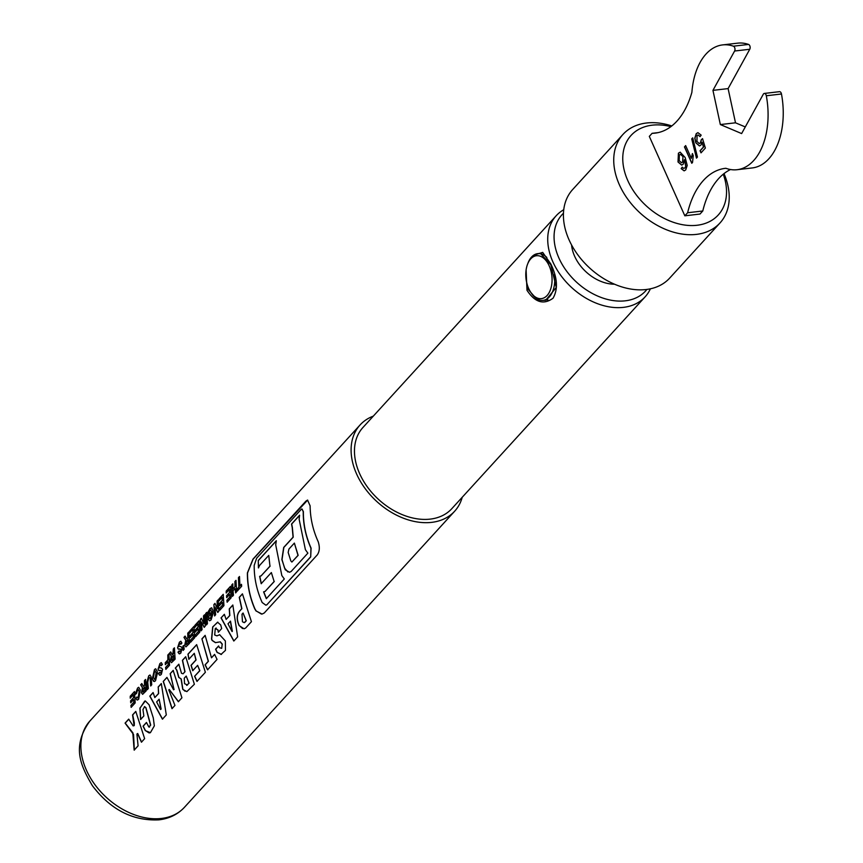 <?xml version="1.0" encoding="UTF-8"?>
<svg xmlns="http://www.w3.org/2000/svg" width="863" height="863" viewBox="0 0 863 863"><rect width="100%" height="100%" fill="white"/><g stroke="black" fill="none" stroke-linecap="round" stroke-linejoin="round"><path stroke-width="1.29" d="M528.641 288.447A21.597 12.999 -96.6 0 0 530.842 292.406A21.597 12.999 -96.6 0 0 548.275 294.035A21.597 12.999 -96.6 0 0 549.213 265.901A21.597 12.999 -96.6 0 0 527.563 264.207A21.597 12.999 -96.6 0 0 528.641 288.447M554.402 274.596A23.506 14.153 83.4 0 1 543.161 300.346A23.506 14.153 83.4 0 1 531.64 293.582L530.842 292.406M527.563 264.207L528.07 262.881A23.506 14.153 83.4 0 1 537.725 253.646A23.506 14.153 83.4 0 1 546.808 257.433M526.268 280.464L528.242 289.472L535.653 297.951M543.366 300.324L545.696 300.248L556.257 287.465L550.821 264.736L540.216 253.161L538.868 253.517M533.668 255.189L542.698 252.395L550.885 264.078C557.466 277.8 558.188 289.17 553.054 298.199C543.679 305.103 534.984 302.46 526.98 290.27L526.106 269.892M572.428 246.516A29.126 20.615 42.4 0 0 572.04 248.166M671.802 125.944A65.674 46.483 42.4 0 0 646.56 122.999A65.674 46.483 42.4 0 0 622.967 134.423L572.654 189.547A65.674 46.483 42.4 0 0 577.811 254.812A65.674 46.483 42.4 0 0 646.074 289.526A65.674 46.483 42.4 0 0 669.677 278.102L719.99 222.967A65.674 46.483 42.4 0 0 724.003 173.603M622.967 134.423A65.674 46.483 42.4 0 0 628.124 199.687A65.674 46.483 42.4 0 0 696.387 234.391A65.674 46.483 42.4 0 0 719.99 222.967M670.896 126.634A59.018 41.769 42.4 0 0 652.266 125.167A59.018 41.769 42.4 0 0 627.833 180.669A59.018 41.769 42.4 0 0 697.034 225.265A59.018 41.769 42.4 0 0 723.259 174.197M652.104 133.323L649.31 136.386L684.834 215.815L687.628 212.751A82.783 49.827 83.4 0 1 725.319 168.339A82.783 49.827 83.4 0 1 725.88 168.285A62.816 37.81 -96.6 0 0 737.11 169.709A62.816 37.81 -96.6 0 0 766.312 95.761A2.869 1.726 -96.6 0 0 766.01 94.79A2.869 1.726 -96.6 0 0 764.316 93.441A2.869 1.726 -96.6 0 0 763.291 94.24L741.63 133.571L720.346 124.563L712.946 90.367L734.607 51.025A2.869 1.726 -96.6 0 0 734.618 47.487A2.869 1.726 -96.6 0 0 733.41 46.192A62.816 37.81 -96.6 0 0 722.59 44.908A62.816 37.81 -96.6 0 0 691.889 92.287A82.783 49.827 83.4 0 1 655.125 133.129A82.783 49.827 83.4 0 1 652.104 133.323L658.113 132.622M733.41 46.192L748.566 44.434A2.869 1.726 83.4 0 1 749.774 45.717A2.869 1.726 83.4 0 1 749.764 49.267L734.607 51.025M764.316 93.441L779.472 91.672A2.869 1.726 83.4 0 1 781.166 93.021A2.869 1.726 83.4 0 1 781.468 93.991L766.312 95.761M291.165 571.457L289.536 572.277L285.243 569.763L281.867 559.591L283.69 547.455L293.075 537.174L292.212 527.401A64.002 45.297 -137.6 0 1 291.565 524.014L299.59 515.211L299.116 519.202L305.394 549.666A64.002 45.297 42.4 0 0 307.886 553.129L291.165 571.457M299.569 515.394L291.716 523.992A63.819 45.167 42.4 0 0 292.363 527.379L293.226 537.164L283.841 547.433L282.018 559.569L284.574 568.091L287.864 571.942M290.831 560.918L288.166 552.46L288.943 549.041L294.369 543.097L297.994 555.351L291.888 562.05L290.831 560.918M245.675 627.994L244.067 628.803L239.116 625.589C236.43 619.742 236.57 614.931 239.526 611.133L241.726 608.728L239.245 597.325L242.438 593.841L251.424 621.694L245.675 627.994M242.449 593.971L239.396 597.315L241.877 608.706L239.677 611.112C236.721 614.909 236.591 619.72 239.278 625.567L242.557 628.555M185.718 656.851L182.557 660.303L185.006 671.705L183.107 673.787L181.5 673.313L178.835 664.197L175.275 668.102L176.71 670.195L178.738 677.401L181.252 679.008L182.902 689.332L185.038 691.209M183.107 673.787L184.844 671.727L182.406 660.324L185.696 656.721L194.38 684.251L186.861 691.63L182.751 689.354L181.09 679.03M178.911 664.262L175.426 668.081L176.861 670.184L178.889 677.379L181.252 679.008M187.465 685.039L184.531 683.636L184.251 678.189L186.192 676.063L188.954 683.259L186.667 685.384L188.954 683.259M219.774 634.715L216.861 635.858L214.693 634.985L215.275 628.534L216.192 628.048M217.012 635.837L219.623 634.736L225.351 640.929L225.459 650.378L220.96 654.478M221.316 654.413L217.077 652.406L215.588 649.246L218.609 645.934L219.418 647.649L221.694 648.34L222.19 644.23L221.694 648.34M218.641 646.053L215.739 649.235L217.239 652.396L221.478 654.391M222.352 644.208L220.324 641.824L215.372 642.655M215.426 642.644L212.093 640.443L211.532 639.041L212.686 626.948L217.832 622.137M215.275 628.534L217.854 629.925L218.317 632.245L221.672 628.566L220.712 624.952L217.541 622.234L212.837 626.937L211.683 639.03L212.244 640.422L215.577 642.622M144.65 706.581L142.956 709.569L143.851 715.945L140.593 719.515L139.903 708.124L145.318 700.95L149.105 704.812L153.29 717.919L154.337 725.859L150.41 732.665L149.569 732.903M150.41 732.665L145.286 730.616L143.053 726.182L146.462 722.45L148.824 726.991L150.529 725.114L145.804 707.692L144.412 706.624M146.483 722.579L143.215 726.161L145.448 730.605L148.975 732.881M264.251 612.989L262.082 614.068L255.966 610.918L254.736 608.825C249.72 597.12 247.271 585.157 247.39 572.924L252.978 559.138L305.966 501.079L307.562 500.076L310.119 505.837C310.249 518.188 312.956 530.173 318.231 541.791C319.925 547.207 319.601 551.576 317.26 554.909L264.251 612.989M307.649 500.065L253.139 559.127L247.552 572.903C247.422 585.146 249.871 597.11 254.898 608.803L256.128 610.896L261.424 614.068M266.969 604.661L265.88 605.2L262.179 602.525C256.753 590.475 254.089 578.091 254.197 565.384L256.635 558.232L301.187 509.418L301.964 508.943L303.226 511.662C303.118 524.121 305.685 536.279 310.917 548.145L310.702 556.905L266.969 604.661L310.529 556.926M563.453 213.258A56.57 40.032 42.4 0 0 565.632 269.774A56.57 40.032 42.4 0 0 625.265 300.82A56.57 40.032 42.4 0 0 646.916 289.418M563.744 209.731A60.183 42.6 42.4 0 0 556.182 215.75A60.183 42.6 42.4 0 0 560.907 275.556A60.183 42.6 42.4 0 0 623.464 307.357A60.183 42.6 42.4 0 0 645.082 296.894A60.183 42.6 42.4 0 0 650.389 288.814M645.082 296.894L451.834 508.652A60.183 42.6 -137.6 0 1 430.206 519.116A60.183 42.6 -137.6 0 1 367.649 487.315A60.183 42.6 -137.6 0 1 362.924 427.509L556.182 215.75M154.488 669.505L155.642 668.749L157.206 671.209L157.4 673.248L155.513 680.799L154.261 681.565L152.266 679.073L154.488 669.505L152.427 679.052L153.452 681.231M162.373 664.434L161.327 665.686L160.993 664.78L160 665.341L159.083 667.768L161.273 667.919L162.578 669.332L161.316 674.435L159.989 675.298L158.436 673.625L159.472 672.374L160.896 672.752L161.564 670.702L158.738 670.519L158.058 669.203L159.871 663.604L161.284 662.633L162.373 664.434M160.227 673.205L161.047 672.741L160.227 673.205M160.378 670.324L158.738 670.519L158.058 669.203M167.81 655.039L168.9 653.852L169.579 665.222L165.825 669.343L165.599 667.433L168.253 664.521L167.994 661.77L165.351 664.661L165.254 662.741L167.875 659.871L167.81 655.039L167.875 659.871M175.103 659.17L171.489 662.698L170.259 661.123L171.316 656.128L169.536 653.162L170.669 651.921L172.276 654.661L172.902 654.219L173.334 648.998L174.412 647.811L175.103 659.17M183.528 645.535A64.002 45.297 42.4 0 0 183.938 647.369L184.186 649.213L183.096 650.411L182.848 646.279L183.528 645.535M181.91 643.032L180.852 644.283L180.529 643.377L179.536 643.938L178.619 646.365L180.809 646.516L182.115 647.93L180.852 653.032L179.526 653.895L177.972 652.223L179.008 650.972L180.432 651.349L181.101 649.3L178.274 649.116L177.595 647.8L179.407 642.201L180.82 641.231L181.91 643.032M179.752 651.802L180.583 651.338L179.752 651.802M179.903 648.922L178.274 649.116L177.595 647.8M189.698 631.058L193.948 626.409L194.639 637.768L190.594 642.201L190.378 640.292L193.312 637.077L193.053 634.467L190.14 637.649L190.043 635.729L192.934 632.568L192.848 629.505L189.655 633L189.698 631.058L189.817 632.978M189.536 643.345L185.933 646.883L184.704 645.297L185.75 640.303L183.97 637.336L185.103 636.096L186.71 638.847L187.821 637.865L187.767 633.172L188.857 631.986L189.536 643.345M188.846 632.148L187.929 633.151L187.983 637.843L186.786 638.836M207.961 617.347L207.8 612.417L210.033 608.631L211.672 607.779L212.848 610.324L213.053 613.485L211.111 619.871L209.72 620.777L208.048 619.256L209.062 617.886L210.691 618.199L211.78 611.479L210.205 610.335L208.889 612.547L208.943 614.273L210.324 612.752L210.399 614.672L207.961 617.347M209.979 618.642L210.842 618.178L209.979 618.642M211.068 609.839L210.205 610.335M205.674 613.55L206.753 612.374L207.444 623.733L206.365 624.92L205.674 613.55L206.516 624.898M200.302 619.451L201.381 618.264L203.787 623.658L203.485 615.955L204.563 614.769L205.254 626.139L204.164 627.315L201.349 621.975L202.061 629.623L200.982 630.81L200.302 619.451L201.144 630.788M194.801 625.47L199.04 620.821L199.731 632.18L195.685 636.614L195.47 634.704L198.404 631.489L198.156 628.879L195.243 632.072L195.146 630.152L198.026 626.991L197.94 623.917L194.758 627.412L194.801 625.47L194.919 627.39M218.997 598.954L223.247 594.305L223.938 605.664L219.892 610.098L219.677 608.188L222.611 604.974L222.352 602.363L219.439 605.546L219.342 603.625L222.233 600.465L222.147 597.401L218.954 600.896L218.997 598.954L219.116 600.875M213.884 604.564L214.963 603.377L217.379 608.771L217.066 601.069L218.156 599.882L218.835 611.241L217.756 612.428L214.93 607.088L215.653 614.736L214.574 615.923L213.884 604.564L214.725 615.902M226.225 591.047L230.464 586.387L231.155 597.757L227.109 602.18L226.893 600.281L229.828 597.056L229.569 594.445L226.656 597.638L226.559 595.718L229.45 592.557L229.364 589.483L226.171 592.978L226.225 591.047L226.333 592.967M232.881 588.954L234.984 586.657L234.909 581.533L235.987 580.346L236.667 591.705L235.588 592.892L235.103 588.544L232.999 590.853L233.485 595.19L232.406 596.376L231.716 585.017L232.805 583.83L232.881 588.954L234.984 586.657M233.819 641.036L221.036 617.919L224.348 614.294L226.138 619.429L229.687 615.546L229.256 608.922L232.827 604.995L237.638 636.862L233.819 641.036M196.969 681.414L194.596 676.29L199.709 670.691L197.627 665.341L192.729 670.713L191.014 665.341L195.912 659.979L194.283 653.323L188.835 659.289L187.94 654.186L196.656 644.639L205.383 672.299L196.969 681.414M201.92 638.868L205.135 635.351L211.478 657.8L214.596 654.381L217.066 659.397L207.541 669.839L205.07 664.823L208.263 661.328L201.92 638.868L208.425 661.306L205.232 664.801L207.703 669.828M132.805 732.967L134.164 750.13L138.091 745.837L136.904 734.025L137.562 733.55L141.435 742.18L144.639 738.663L135.771 711.403L132.568 714.909L134.089 725.621L133.129 725.902L128.716 719.138L125.07 723.118L133.56 734.499L134.326 750.12M135.793 711.522L132.719 714.888L134.337 722.849L134.24 725.6L133.129 725.902M136.904 734.025L137.724 733.528L141.597 742.158M238.415 577.681L239.493 576.506L239.936 585.988L241.467 584.305L241.683 586.214L237.368 590.939L237.152 589.03L238.857 587.174L238.415 577.681L239.008 587.153L237.303 589.019L237.519 590.918M146.225 690.81L142.622 694.337L141.392 692.762L142.438 687.768L140.658 684.801L141.791 683.561L143.398 686.301L144.509 685.319L144.455 680.637L145.545 679.451L146.225 690.81M145.534 679.613L144.617 680.616L144.671 685.298L143.474 686.301M148.965 677.595L150.13 677.735L150.658 685.956L151.737 684.769L151.057 676.678L149.925 675.006L148.695 675.848L146.634 683.259L147.26 689.677L148.339 688.491L147.724 682.266L148.803 677.617L149.968 677.757L148.803 677.617M136.494 693.496L135.383 694.348L137.573 688.038L138.716 687.282L140.259 690.033L138.663 699.267L137.422 700.055L135.782 698.415L136.807 697.056L138.253 697.563L139.191 691.123L137.649 689.839L136.494 693.496M137.638 697.962L138.404 697.541L137.638 697.962M138.371 689.461L137.649 689.839M130.259 696.193L134.499 691.543L135.189 702.903L131.144 707.336L130.928 705.427L133.862 702.212L133.614 699.602L130.701 702.795L130.604 700.875L133.485 697.714L133.398 694.639L130.216 698.135L130.259 696.193L130.378 698.113M149.623 727.045L148.824 726.991M173.15 670.422L181.931 697.789L178.361 701.705L169.234 689.472L168.814 689.925L174.962 705.427L171.996 708.685L163.236 681.446L166.937 677.39L173.592 689.807L173.992 689.364L170.151 673.723L173.15 670.422M158.112 687.067L161.316 683.55L166.3 714.931L162.427 719.17L149.817 696.15L153.096 692.547L154.822 697.574L158.49 693.55L158.263 687.045L158.641 693.528L154.822 697.574M220.173 641.845L222.19 644.23M462.223 497.261A64.002 45.297 -137.6 0 1 454.65 511.23A64.002 45.297 -137.6 0 1 431.662 522.363A64.002 45.297 -137.6 0 1 365.125 488.534A64.002 45.297 -137.6 0 1 360.098 424.93A64.002 45.297 -137.6 0 1 373.312 416.128M571.586 245.006A36.764 26.019 42.4 0 0 614.542 284.207M265.88 605.2L267.131 604.639M310.702 556.905L311.079 548.124C305.836 536.257 303.269 524.1 303.388 511.64L301.964 508.933M258.274 560.486L276.311 540.723L275.718 544.844L281.813 575.492A64.002 45.297 42.4 0 0 284.315 578.965L266.322 598.674L263.593 591.867L265.168 591.328L274.132 581.511L271.36 572.557L261.187 583.701L259.644 576.355L261.165 575.794L269.968 566.16L268.749 555.394L259.623 565.384L258.415 567.908L258.274 560.486L258.566 567.886M241.478 584.445L239.936 585.988M239.493 576.667L238.576 577.671M143.992 687.746L144.617 687.067L144.908 690.12L142.891 692.115L142.449 691.565L143.992 687.746M142.913 692.115L145.06 690.098L144.617 687.067M141.834 683.669L140.658 684.801M140.82 684.78L142.438 687.768M142.6 687.746L141.392 692.762M150.809 685.934L150.13 677.735M150.011 674.995L148.857 675.826L146.634 683.259M146.796 683.248L147.411 689.656M135.642 693.151L137.573 688.038M137.81 689.817L139.342 691.112L138.404 697.541M136.958 697.034L135.782 698.415M135.933 698.394L136.937 699.904M134.499 691.705L130.421 696.182M133.485 697.714L133.398 694.639M133.646 697.692L130.604 700.875M130.755 700.853L130.852 702.773M133.862 702.212L133.614 699.602M134.013 702.191L130.928 705.427M131.079 705.416L131.295 707.315M144.725 701.101L140.054 708.102L140.745 719.494M148.975 726.97L150.691 725.093L145.955 707.671L144.563 706.614M128.76 719.224L125.221 723.108L132.956 732.946M137.724 733.528L137.066 734.003L137.724 733.528M173.301 670.4L170.151 673.723M170.302 673.701L173.992 689.364M174.153 689.343L173.592 689.807M166.98 677.487L163.236 681.446M163.387 681.436L172.115 708.555M178.522 701.695L169.234 689.472M153.139 692.665L149.968 696.128L162.589 719.149M160.572 709.526L156.656 701.943L159.137 699.213L160.993 709.062M161.154 709.052L159.137 699.213M161.316 683.701L158.263 687.045M218.468 632.234L218.005 629.914L215.426 628.512M214.65 654.478L211.478 657.8M205.157 635.481L202.071 638.857M189.105 683.237L186.192 676.063M197.627 665.341L199.871 670.68L194.596 676.29M194.283 653.323L196.074 659.958L191.165 665.33L192.881 670.691M196.667 644.769L188.091 654.176L188.986 659.267M194.758 676.279L197.131 681.392M242.449 621.759L242.007 614.208L243.075 613.032L246.128 620.799L244.251 622.665L242.449 621.759M244.779 622.428L246.289 620.777L243.075 613.032M224.38 614.413L221.036 617.919M232.827 605.146L229.407 608.9L229.838 615.524L226.138 619.429M230.367 621.166L232.071 631.565L227.983 623.787L230.518 621.144L232.363 631.241M221.187 617.908L233.916 640.939M276.279 540.907L258.436 560.465M269.968 566.16L268.749 555.394M270.119 566.139L261.165 575.794M261.316 575.783L259.644 576.355M259.795 576.333L261.338 583.69M274.132 581.511L271.36 572.557M274.283 581.489L265.168 591.328M265.319 591.317L263.593 591.867M263.744 591.856L266.484 598.652M291.888 562.05L298.156 555.341L294.369 543.097M235.987 580.508L235.07 581.511L235.135 586.635M235.103 588.544L235.75 592.87M232.794 583.992L231.877 584.995L232.557 596.365M230.464 586.56L226.386 591.026M229.45 592.557L229.364 589.483M229.612 592.536L226.559 595.718M226.721 595.707L226.818 597.628M229.828 597.056L229.569 594.445M229.979 597.045L226.893 600.281M227.045 600.26L227.26 602.169M218.145 600.044L217.228 601.047L217.379 608.771M214.93 607.088L217.908 612.417M215.006 603.485L214.046 604.542M223.247 594.467L219.159 598.933M222.233 600.465L222.147 597.401M222.395 600.443L219.342 603.625M219.504 603.615L219.601 605.535M222.611 604.974L222.352 602.363M222.762 604.952L219.677 608.188M219.828 608.167L220.043 610.076M199.04 620.982L194.962 625.459M198.026 626.991L197.94 623.917M198.188 626.97L195.146 630.152M195.297 630.13L195.394 632.05M198.404 631.489L198.156 628.879M198.566 631.468L195.47 634.704M195.621 634.693L195.836 636.592M204.563 614.941L203.646 615.945L203.787 623.658M201.349 621.975L204.326 627.304M201.424 618.383L200.464 619.429M206.753 612.536L205.836 613.539M210.033 608.631L207.8 612.417M207.961 612.396L208.123 617.325M210.324 612.903L208.943 614.273M210.367 610.314L211.78 611.479M211.942 611.468L210.842 618.178M209.213 617.865L208.048 619.256M208.199 619.246L209.482 620.734M187.303 640.292L187.929 639.612L188.21 642.655L186.203 644.65L185.761 644.111L187.303 640.292M186.225 644.65L188.371 642.644L187.929 639.612M185.146 636.214L183.97 637.336M184.132 637.326L185.75 640.303M185.912 640.292L184.704 645.297M193.948 626.57L189.86 631.036M192.934 632.568L192.848 629.505M193.096 632.557L190.043 635.729M190.205 635.718L190.302 637.638M193.312 637.077L193.053 634.467M193.463 637.056L190.378 640.292M190.529 640.27L190.745 642.18M179.407 642.201L177.756 647.779M181.252 649.278L180.583 651.338M179.17 650.95L177.972 652.223M178.123 652.201L178.921 653.647M183.549 645.664L183.247 650.389M172.87 656.107L173.495 655.427L173.776 658.48L171.759 660.475L171.316 659.925L172.87 656.107M171.931 660.454L173.938 658.458L173.495 655.427M174.412 647.973L173.334 648.998M173.495 648.976L173.387 653.679M173.549 653.658L172.438 654.65M170.701 652.04L169.536 653.162M169.698 653.14L171.316 656.128M171.478 656.107L170.259 661.123M168.889 654.025L167.972 655.028M168.037 659.861L165.254 662.741M165.416 662.73L165.502 664.65M168.253 664.521L167.994 661.77M168.414 664.51L165.599 667.433M165.761 667.412L165.976 669.321M159.871 663.604L158.22 669.181M161.726 670.68L161.047 672.741M159.633 672.353L158.436 673.625M158.587 673.604L159.385 675.049M155.308 679.03L153.323 677.887L154.531 671.338L156.149 672.396L155.157 679.041L154.488 679.451L155.308 679.03L156.311 672.385L154.693 671.317M154.531 671.338L155.34 670.907M611.36 284.046A29.126 20.615 42.4 0 0 612.978 283.517M679.17 160.615L681.49 162.729L682.59 162.061L682.989 156.591L680.432 154.348L679.354 154.973L679.17 160.615M681.565 162.719L682.59 162.061M682.741 162.05L682.989 156.591M683.14 156.57L680.508 154.348M699.537 145.955L695.956 142.794L694.952 138.177L696.398 133.636L697.984 132.654M701.112 152.729L700.217 150.734L703.615 147.001L702.18 142.244L700.885 145.157L699.462 145.966L695.805 142.805L694.791 138.199L696.236 133.646L697.908 132.654L701.166 135.135L700.076 136.645L698.027 134.984L697.077 135.545L696.937 141.392L699.246 143.592L700.368 142.902L701.274 139.709L702.547 138.63L705.362 148.069L701.004 152.848L700.066 150.745L703.464 147.023L702.029 142.266M699.321 143.582L700.519 142.891L701.425 139.698L702.579 138.716M700.173 136.516L698.102 134.973M696.592 157.994L691.878 138.889L692.73 137.951M691.889 163.15L684.596 146.872L685.675 145.696M684.596 146.872L685.632 145.588L691.339 158.361L692.536 153.603M684.186 170.842L681.328 168.609L682.32 167.228M681.77 165.113L678.167 161.953L678.566 153.161L680.238 152.168M683.431 168.339L685.093 167.929L683.582 168.328L685.093 167.929L685.88 166.343L684.532 159.687L683.118 164.315L681.694 165.124L678.016 161.974L678.415 153.183L680.163 152.179L685.168 157.53L687.228 165.48L685.707 169.925L684.111 170.852L681.166 168.63L682.255 167.131L683.431 168.339L684.942 167.951L685.729 166.365L684.381 159.698M697.444 157.066L696.463 158.134L691.727 138.911L692.709 137.843L697.444 157.066M691.339 158.361L692.385 153.614L693.248 155.556L692.536 162.438L691.781 163.269L684.445 146.883M687.628 212.751L702.784 210.982A82.783 49.827 83.4 0 1 730.497 169.526M737.11 169.709L752.266 167.94A62.816 37.81 -96.6 0 0 781.468 93.991M745.276 126.937L735.503 122.805L728.102 88.598L749.764 49.267M720.346 124.563L735.503 122.805M712.946 90.367L728.102 88.598M748.566 44.434A62.816 37.81 -96.6 0 0 737.746 43.15L722.59 44.908M684.834 215.815L699.99 214.046L702.784 210.982M550.821 264.736L550.885 264.078M184.423 807.326C177.746 814.445 169.234 818.62 158.911 819.85C132.794 821.091 110.637 809.71 92.417 785.729C80.486 765.438 71.553 746.646 89.871 721.037A64.002 45.297 42.4 0 0 94.898 784.64A64.002 45.297 42.4 0 0 161.424 818.458A64.002 45.297 42.4 0 0 184.423 807.326L454.65 511.23M543.161 300.346L547.897 299.795M537.725 253.646L541.533 253.204M89.871 721.037L360.098 424.93"/></g></svg>
